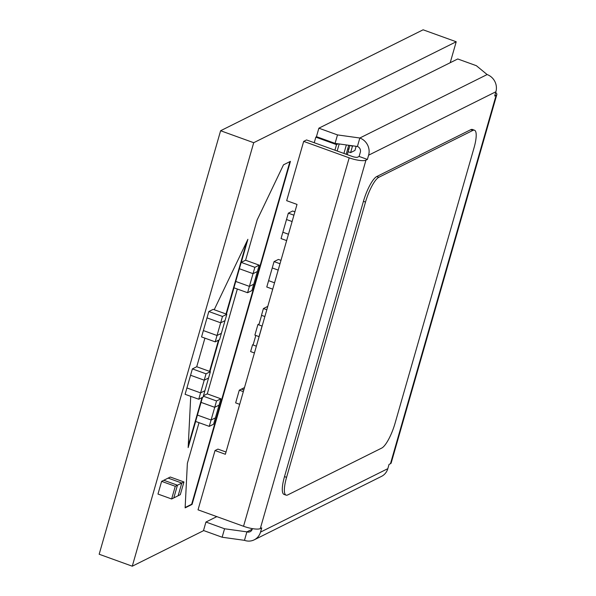 <?xml version="1.0" encoding="UTF-8"?>
<svg xmlns="http://www.w3.org/2000/svg" width="596" height="596" viewBox="0 0 596 596"><rect width="100%" height="100%" fill="white"/><g stroke="black" fill="none" stroke-linecap="round" stroke-linejoin="round"><path stroke-width="0.89" d="M368.604 155.198L367.389 159.43L365.944 160.153L260.296 528.6L261.741 527.877L260.526 532.109L387.817 468.665L389.032 464.426L390.477 463.703L496.125 95.263L494.68 95.986L495.894 91.747L368.604 155.198A13.648 12.754 -116.5 0 0 359.835 138.011L337.5 134.912L335.071 143.383L357.406 146.474L359.835 138.011L487.126 74.56A13.648 12.754 63.5 0 1 495.894 91.747M365.944 160.153A13.648 3.397 16 0 1 349.189 157.836L303.677 141.386L286.676 200.681L297.017 204.413L225.37 454.279L215.029 450.539L198.028 509.833L243.54 526.275A13.648 3.397 -164 0 0 260.296 528.6M215.029 450.539L217.92 449.101L226.018 452.029M496.125 95.263A13.648 3.397 16 0 0 496.833 94.541L391.177 462.98A13.648 3.397 -164 0 1 390.477 463.703M496.833 94.541A13.648 3.397 16 0 0 495.671 92.514M303.677 141.386L306.567 139.948L352.087 156.39A4.552 1.132 16 0 0 357.667 157.165L359.112 156.443L367.389 159.43M357.406 146.474A4.552 4.254 -116.5 0 1 360.327 152.211L359.112 156.443M252.391 528.63L252.25 529.121A4.552 4.254 -116.5 0 1 246.9 531.863L224.565 528.764L205.94 522.036L203.512 530.507L222.137 537.234L244.472 540.334A13.648 12.754 -116.5 0 0 254.201 539.842A13.648 12.754 -116.5 0 0 260.526 532.109M216.817 516.62L205.94 522.036M387.817 468.665A13.648 12.754 63.5 0 1 381.492 476.39L254.201 539.842M337.5 134.912L318.875 128.185L457.735 58.967L476.36 65.694L487.126 74.56M318.875 128.185L316.446 136.655L335.071 143.383M252.227 529.203L246.9 531.863L244.472 540.334M222.137 537.234L224.565 528.764M261.592 315.358L258.858 324.887M255.826 335.474L253.091 345.002M267.783 306.366L263.425 308.542L261.48 315.314L264.87 316.536M266.814 309.764L263.425 308.542M254.425 352.959L250.618 351.588L252.562 344.808L253.24 344.473M256.369 346.187L252.562 344.808M259.022 336.628L262.054 326.042L257.919 324.544L254.879 335.131L259.022 336.628M259.126 323.941L257.919 324.544M216.542 400.959L220.878 398.798L219.06 405.146L214.724 407.314L216.542 400.959L203.34 396.191M203.474 395.737L207.229 393.867L220.878 398.798M202.506 397.368L201.068 402.382L214.724 407.314L219.06 405.146L213.591 424.21L209.256 426.371L211.081 420.016L215.417 417.856L211.081 420.016L214.724 407.314L201.068 402.382L197.425 415.084L211.081 420.016L197.425 415.084L195.6 421.439L209.256 426.371M244.494 387.579L241.462 389.091L243.824 389.94L241.462 389.091L239.294 390.171L235.651 402.874L239.689 404.334M239.294 390.171L243.332 391.632M349.934 145.446L348.995 148.724L347.535 149.447L348.995 148.724L347.297 154.662M343.914 153.44L346.35 144.947L343.914 153.44M339.199 143.956L337.172 151.004L339.199 143.956M316.677 136.737L315.835 137.162L314.241 142.72M338.17 143.815L336.524 144.634L315.835 137.162M336.524 144.634L334.93 150.192M346.164 154.252L348.735 145.275M293.932 215.193L288.33 213.167L292.666 211.006L294.901 211.811M288.33 213.167L286.505 219.522L292.107 221.541L286.505 219.522L282.862 232.224L288.464 234.25L282.862 232.224L281.044 238.579L286.646 240.598M356.14 146.303L354.948 150.445L350.612 152.606L352.43 146.251L350.344 145.499L352.43 146.251L353.16 145.893L352.43 146.251L352.564 145.804M348.139 151.712L350.612 152.606M214.21 309.726L247.884 239.309L241.276 262.352M203.72 530.582L132.275 566.2L253.71 142.705L456.216 41.757L450.203 62.722M456.216 41.757L423.108 29.8L220.609 130.74L99.167 554.243L132.275 566.2M245.597 260.243L257.174 219.879L283.495 164.824L290.438 161.367L192.076 504.402L191.666 504.253L289.909 161.635M185.155 507.494L191.666 504.253M192.076 504.402L185.132 507.859L187.368 463.323L199.019 422.676M207.281 393.882L237.342 289.03M233.975 287.816L226.428 314.137M219.023 339.958L209.971 371.517M195.652 421.454L188.157 447.603L190.727 396.34M196.725 366.734L192.381 368.894L206.037 373.826L210.373 371.666L196.725 366.734L204.92 338.141M188.254 445.666L202.037 397.599M209.561 371.368L218.486 340.219M226.011 313.988L246.744 241.693M220.609 130.74L253.71 142.705M395.059 423.272L473.991 148.002A22.745 5.774 109.9 0 0 474.483 130.219A22.745 5.774 109.9 0 0 472.829 130.435L378.81 177.295A22.745 5.774 109.9 0 0 365.504 202.081L286.572 477.351A22.745 5.774 109.9 0 0 286.08 495.134A22.745 5.774 109.9 0 0 287.734 494.918L381.753 448.058A22.745 5.774 109.9 0 0 395.059 423.272M474.483 130.219L472.412 129.466A22.745 5.774 109.9 0 0 470.758 129.682L376.739 176.55A22.745 5.774 109.9 0 0 363.433 201.329L284.501 476.606A22.745 5.774 109.9 0 0 284.009 494.389L286.08 495.134M280.008 263.745L274.063 261.599L278.406 259.439L280.977 260.363M274.063 261.599L272.245 267.954L278.183 270.1L272.245 267.954L268.602 280.656L274.54 282.802L268.602 280.656L266.777 287.011L272.722 289.157M254.865 267.321L259.2 265.153L257.383 271.508L253.039 273.668L254.865 267.321L241.209 262.389L239.383 268.736L253.039 273.668L257.383 271.508L251.914 290.565L247.578 292.725L249.396 286.378L253.74 284.21L249.396 286.378L253.039 273.668L239.383 268.736L235.74 281.446L249.396 286.378L235.74 281.446L233.923 287.793L247.578 292.725M241.209 262.389L245.545 260.221L259.2 265.153M222.487 316.446L226.83 314.286L225.005 320.641L220.669 322.801L222.487 316.446L208.838 311.514L207.013 317.869L220.669 322.801L225.005 320.641L219.544 339.698L215.201 341.858L217.026 335.503L221.362 333.343L217.026 335.503L220.669 322.801L207.013 317.869L203.37 330.571L217.026 335.503L203.37 330.571L201.552 336.926L215.201 341.858M208.838 311.514L213.174 309.354L226.83 314.286M210.373 371.666L208.555 378.013L204.219 380.181L206.037 373.826M192.381 368.894L190.564 375.249L204.219 380.181L208.555 378.013L203.087 397.078L198.751 399.238L200.576 392.883L204.912 390.723L200.576 392.883L204.219 380.181L190.564 375.249L186.921 387.951L200.576 392.883L186.921 387.951L185.095 394.306L198.751 399.238M183.955 481.955L180.312 494.665L178.144 495.745L181.787 483.043L183.955 481.955L170.3 477.023L168.132 478.104L181.787 483.043L178.144 495.745L171.633 498.986L175.276 486.284L177.452 485.204L173.809 497.906L177.452 485.204L181.787 483.043L168.132 478.104L163.796 480.272L177.452 485.204L163.796 480.272L161.62 481.352L157.977 494.054L171.633 498.986M161.62 481.352L175.276 486.284M349.189 157.836L243.54 526.275M472.829 130.435L470.758 129.682M378.81 177.295L376.739 176.55M365.504 202.081L363.433 201.329M286.572 477.351L284.501 476.606"/></g></svg>
